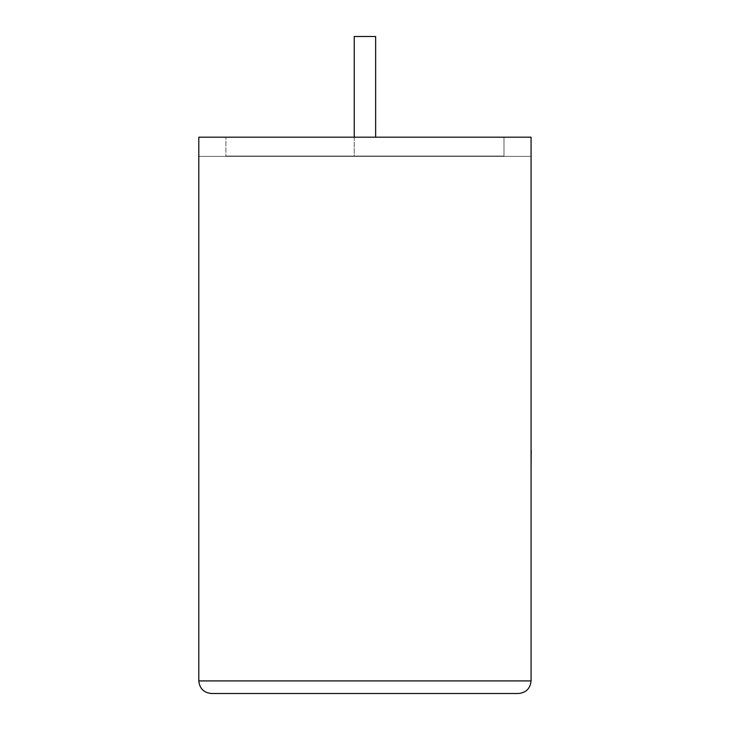 <?xml version="1.0" encoding="UTF-8"?>
<svg xmlns="http://www.w3.org/2000/svg" width="730" height="730" viewBox="0 0 730 730"><rect width="100%" height="100%" fill="white"/><g stroke="black" fill="none" stroke-linecap="round" stroke-linejoin="round"><path stroke-width="0.55" stroke-dasharray="3.65 2.74" d="M354.242 137.185L354.242 156.065L375.64 156.065L354.242 156.065L375.64 156.065L354.242 156.065L354.242 36.5L375.64 36.5L375.64 137.185M198.797 137.185L531.075 137.185L198.797 137.185L225.898 137.185L225.898 156.065L225.898 137.185L225.898 156.065L503.974 156.065L503.974 137.185L225.898 137.185L225.898 156.065L503.974 156.065L503.974 137.185L531.075 137.185L531.075 680.917L198.797 680.917L198.797 137.185M531.075 156.375L531.075 137.185L531.075 156.375L198.797 156.375L531.075 156.375M503.974 156.065L225.898 156.065L503.974 156.065L503.974 137.185L503.974 156.065M211.39 693.5L518.492 693.5M375.64 36.5L354.242 36.5L375.64 36.5M531.203 428.802L531.075 376.57L531.075 428.802M531.203 402.577L531.203 467.638L531.075 402.577M531.203 457.646L531.203 376.57L531.075 457.646M531.203 458.038L531.203 376.57L531.075 458.038M531.075 467.638L531.075 376.57"/><path stroke-width="1.09" d="M375.64 137.185L375.64 36.5L354.242 36.5L354.242 137.185M518.492 693.5C526.084 692.697 530.272 688.509 531.075 680.917L531.075 137.185L198.797 137.185L198.797 680.917L531.075 680.917C530.272 688.509 526.084 692.697 518.492 693.5L211.39 693.5C203.798 692.697 199.6 688.509 198.797 680.917C199.6 688.509 203.798 692.697 211.39 693.5M531.075 450.054L531.075 376.57M531.203 450.054L531.075 467.638"/></g></svg>
